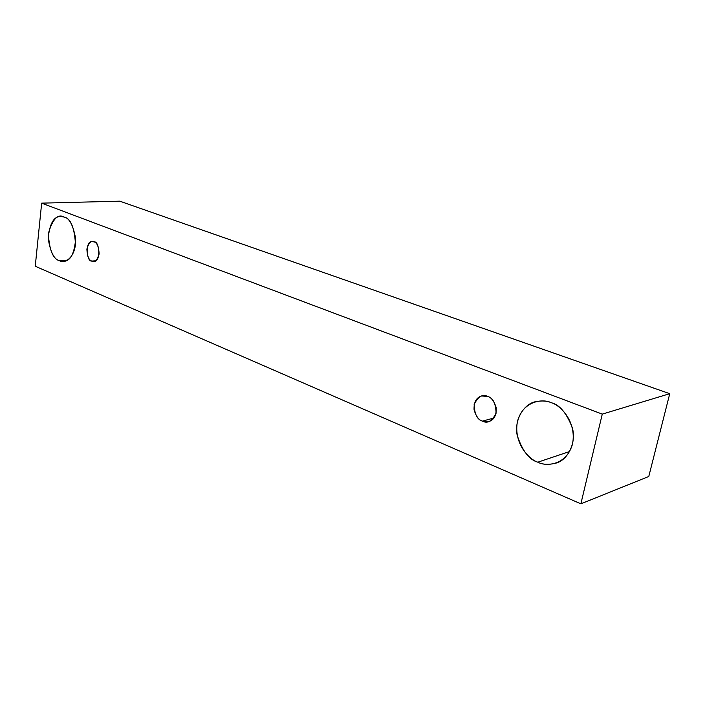 <?xml version="1.0" encoding="UTF-8"?>
<svg xmlns="http://www.w3.org/2000/svg" width="705" height="705" viewBox="0 0 705 705"><rect width="100%" height="100%" fill="white"/><g stroke="black" fill="none" stroke-linecap="round" stroke-linejoin="round"><path stroke-width="1.06" d="M669.75 393.69L119.762 201.172L41.666 203.146L602.273 414.117L669.75 393.69L602.273 414.117L580.867 503.828L35.25 266.243L41.666 203.146L119.762 201.172L669.75 393.69L648.785 476.483L580.867 503.828L648.785 476.483L669.75 393.69M602.273 414.117L41.666 203.146L35.25 266.243L580.867 503.828L602.273 414.117M59.431 260.683C53.016 259.114 49.315 250.081 48.345 233.593C52.549 219.079 57.801 213.562 64.102 217.052C70.694 218.4 74.492 227.539 75.497 244.485C73.285 260.489 63.406 263.15 59.431 260.683L63.529 261.396C70.482 261.123 74.527 253.527 75.647 238.607C73.126 225.098 69.275 217.907 64.102 217.052L60.612 216.453C53.73 216.435 49.588 223.793 48.178 238.537C50.443 252.187 54.197 259.563 59.431 260.683L67.469 260.136L59.431 260.683M537.827 462.189C529.296 459.66 513.443 443.48 517.382 421.793C522.784 400.616 542.965 398.448 551.266 402.722C559.902 404.82 576.875 421.379 572.548 443.921C566.494 465.697 545.767 466.675 537.827 462.189C542.577 464.657 548.684 464.956 556.166 463.079C567.164 460.206 576.558 443.718 572.425 428.041C566.679 413.13 559.62 404.696 551.266 402.722C547.018 400.81 541.748 400.475 535.465 401.718C524.502 403.736 513.901 419.175 517.197 435.329C522.326 450.839 529.199 459.792 537.827 462.189L569.649 451.517L537.827 462.189M482.458 421.123C477.206 419.642 474.447 414.082 474.157 404.45C478.113 396.474 482.617 393.804 487.657 396.439C492.989 397.849 495.8 403.454 496.091 413.245C492.011 421.246 487.463 423.872 482.458 421.123L488.821 421.59C494.17 419.872 496.611 415.148 496.144 407.419C493.967 400.933 491.138 397.267 487.657 396.439L481.691 395.972C476.324 397.497 473.778 402.141 474.068 409.878C476.139 416.461 478.933 420.215 482.458 421.123L493.985 417.994L482.458 421.123M91.879 261.062C88.953 260.356 87.279 256.356 86.865 249.05C88.83 242.67 91.227 240.29 94.065 241.894C97.026 242.555 98.718 246.574 99.141 253.976C97.123 260.374 94.699 262.736 91.879 261.062L93.747 261.37C101.238 262.568 99.511 240.528 94.065 241.894L92.32 241.604C84.873 240.255 86.389 262.286 91.879 261.062L95.545 260.797L91.879 261.062"/></g></svg>
